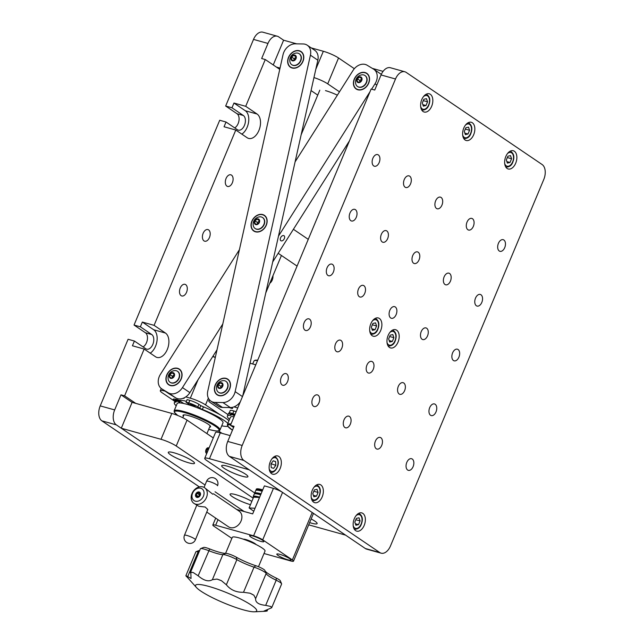 <?xml version="1.0" encoding="UTF-8"?>
<svg xmlns="http://www.w3.org/2000/svg" width="644" height="644" viewBox="0 0 644 644"><rect width="100%" height="100%" fill="white"/><g stroke="black" fill="none" stroke-linecap="round" stroke-linejoin="round"><path stroke-width="0.97" d="M231.51 175.128A6.046 3.687 -74.4 0 1 232.573 182.204A6.046 3.687 -74.4 0 1 227.582 186.454A6.046 3.687 -74.4 0 1 226.905 186.132A6.046 3.687 -74.4 0 1 225.835 179.064A6.046 3.687 -74.4 0 1 230.826 174.814A6.046 3.687 -74.4 0 1 231.51 175.128M208.6 229.884A6.046 3.687 -74.4 0 1 209.67 236.96A6.046 3.687 -74.4 0 1 204.679 241.21A6.046 3.687 -74.4 0 1 203.995 240.888A6.046 3.687 -74.4 0 1 202.932 233.82A6.046 3.687 -74.4 0 1 207.923 229.57A6.046 3.687 -74.4 0 1 208.6 229.884M272.951 275.761A6.046 3.687 -74.4 0 1 269.82 283.239M185.697 284.64A6.046 3.687 -74.4 0 1 186.768 291.716A6.046 3.687 -74.4 0 1 181.777 295.966A6.046 3.687 -74.4 0 1 181.093 295.644A6.046 3.687 -74.4 0 1 180.022 288.576A6.046 3.687 -74.4 0 1 185.021 284.326A6.046 3.687 -74.4 0 1 185.697 284.64M317.733 95.095L311.044 90.562M279.754 69.351L265.272 59.538L245.702 106.316L257.069 114.02A13.017 7.945 105.6 0 1 259.371 129.267A13.017 7.945 105.6 0 1 248.616 138.42A13.017 7.945 105.6 0 1 247.151 137.736L235.785 130.032L154.085 325.341L165.452 333.045A13.017 7.945 105.6 0 1 167.754 348.283A13.017 7.945 105.6 0 1 156.999 357.436A13.017 7.945 105.6 0 1 155.534 356.76L144.159 349.048L124.598 395.835L135.715 403.369M296.699 43.848L283.602 40.202L278.659 36.845A11.834 7.221 105.6 0 0 277.322 36.225A11.834 7.221 105.6 0 0 267.968 43.438L261.657 58.532L265.272 59.538M150.221 353.162A13.017 7.945 105.6 0 0 156.951 341.215A13.017 7.945 105.6 0 0 153.715 329.768L142.34 322.064L154.085 325.341M124.598 395.835L120.983 394.828L114.672 409.914L100.223 405.889L128.084 339.275L134.411 341.038L132.423 345.78L144.159 349.048M114.672 409.914A11.834 7.221 105.6 0 0 116.339 424.879L205.05 485.004L121.281 428.228L132.101 402.363L120.983 394.828M215.056 491.791L244.181 511.529L215.056 491.791M100.223 405.889A11.834 7.221 105.6 0 0 101.889 420.854L199.334 486.896M206.362 451.251L207.392 451.951M142.34 322.064L140.36 326.806L151.726 334.518A7.808 4.766 105.6 0 1 153.111 343.663A7.808 4.766 105.6 0 1 146.655 349.153A7.808 4.766 105.6 0 1 145.777 348.742L134.411 341.038M143.089 346.923A7.808 4.766 105.6 0 0 147.323 339.791A7.808 4.766 105.6 0 0 145.407 332.755L134.041 325.051L140.36 326.806M241.846 134.137A13.017 7.945 105.6 0 0 248.568 122.191A13.017 7.945 105.6 0 0 245.332 110.752L233.965 103.04L245.702 106.316M233.965 103.04L231.977 107.79L243.343 115.493A7.808 4.766 105.6 0 1 244.728 124.638A7.808 4.766 105.6 0 1 238.272 130.128A7.808 4.766 105.6 0 1 237.394 129.718L226.028 122.014L224.04 126.755L235.785 130.032M134.041 325.051L219.709 120.251L226.028 122.014M234.706 127.898A7.808 4.766 105.6 0 0 238.94 120.766A7.808 4.766 105.6 0 0 237.024 113.73L225.658 106.027L231.977 107.79M277.322 36.225L262.881 32.2A11.834 7.221 105.6 0 0 253.519 39.413L225.658 106.027M499.269 251.007A6.046 3.687 105.6 0 0 499.945 251.321A6.046 3.687 105.6 0 0 504.944 247.071A6.046 3.687 105.6 0 0 503.874 240.003A6.046 3.687 105.6 0 0 503.189 239.681A6.046 3.687 105.6 0 0 498.198 243.931A6.046 3.687 105.6 0 0 499.269 251.007M271.623 473.702A9.467 5.78 105.6 0 0 272.686 474.193A9.467 5.78 105.6 0 0 280.51 467.544A9.467 5.78 105.6 0 0 278.836 456.451A9.467 5.78 105.6 0 0 277.773 455.96A9.467 5.78 105.6 0 0 269.949 462.617A9.467 5.78 105.6 0 0 271.623 473.702M313.636 502.175A9.467 5.78 105.6 0 0 314.699 502.674A9.467 5.78 105.6 0 0 322.523 496.017A9.467 5.78 105.6 0 0 320.849 484.932A9.467 5.78 105.6 0 0 319.786 484.433A9.467 5.78 105.6 0 0 311.962 491.09A9.467 5.78 105.6 0 0 313.636 502.175M355.649 530.648A9.467 5.78 105.6 0 0 356.712 531.147A9.467 5.78 105.6 0 0 364.536 524.49A9.467 5.78 105.6 0 0 362.862 513.405A9.467 5.78 105.6 0 0 361.791 512.906A9.467 5.78 105.6 0 0 353.975 519.563A9.467 5.78 105.6 0 0 355.649 530.648M507.142 168.487A9.467 5.78 105.6 0 0 508.205 168.986A9.467 5.78 105.6 0 0 516.029 162.328A9.467 5.78 105.6 0 0 514.355 151.235A9.467 5.78 105.6 0 0 513.292 150.744A9.467 5.78 105.6 0 0 505.468 157.402A9.467 5.78 105.6 0 0 507.142 168.487M465.129 140.014A9.467 5.78 105.6 0 0 466.2 140.505A9.467 5.78 105.6 0 0 474.016 133.847A9.467 5.78 105.6 0 0 472.342 122.763A9.467 5.78 105.6 0 0 471.279 122.271A9.467 5.78 105.6 0 0 463.455 128.921A9.467 5.78 105.6 0 0 465.129 140.014M423.116 111.533A9.467 5.78 105.6 0 0 424.187 112.032A9.467 5.78 105.6 0 0 432.003 105.375A9.467 5.78 105.6 0 0 430.329 94.29A9.467 5.78 105.6 0 0 429.266 93.791A9.467 5.78 105.6 0 0 421.442 100.448A9.467 5.78 105.6 0 0 423.116 111.533M389.467 347.438A9.467 5.78 105.6 0 0 390.53 347.929A9.467 5.78 105.6 0 0 398.354 341.272A9.467 5.78 105.6 0 0 396.68 330.187A9.467 5.78 105.6 0 0 395.617 329.696A9.467 5.78 105.6 0 0 387.793 336.345A9.467 5.78 105.6 0 0 389.467 347.438M327.917 275.431A6.046 3.687 105.6 0 0 328.593 275.745A6.046 3.687 105.6 0 0 333.592 271.494A6.046 3.687 105.6 0 0 332.521 264.426A6.046 3.687 105.6 0 0 331.837 264.104A6.046 3.687 105.6 0 0 326.846 268.355A6.046 3.687 105.6 0 0 327.917 275.431M399.167 393.999A6.046 3.687 105.6 0 0 399.852 394.321A6.046 3.687 105.6 0 0 404.843 390.071A6.046 3.687 105.6 0 0 403.772 382.995A6.046 3.687 105.6 0 0 403.096 382.681A6.046 3.687 105.6 0 0 398.097 386.923A6.046 3.687 105.6 0 0 399.167 393.999M367.78 372.731A6.046 3.687 105.6 0 0 368.465 373.045A6.046 3.687 105.6 0 0 373.456 368.795A6.046 3.687 105.6 0 0 372.385 361.719A6.046 3.687 105.6 0 0 371.709 361.405A6.046 3.687 105.6 0 0 366.718 365.655A6.046 3.687 105.6 0 0 367.78 372.731M305.014 330.187A6.046 3.687 105.6 0 0 305.691 330.501A6.046 3.687 105.6 0 0 310.682 326.25A6.046 3.687 105.6 0 0 309.619 319.183A6.046 3.687 105.6 0 0 308.935 318.861A6.046 3.687 105.6 0 0 303.944 323.111A6.046 3.687 105.6 0 0 305.014 330.187M376.265 448.755A6.046 3.687 105.6 0 0 376.941 449.069A6.046 3.687 105.6 0 0 381.932 444.827A6.046 3.687 105.6 0 0 380.87 437.751A6.046 3.687 105.6 0 0 380.185 437.437A6.046 3.687 105.6 0 0 375.194 441.679A6.046 3.687 105.6 0 0 376.265 448.755M313.491 406.211A6.046 3.687 105.6 0 0 314.175 406.533A6.046 3.687 105.6 0 0 319.166 402.283A6.046 3.687 105.6 0 0 318.096 395.207A6.046 3.687 105.6 0 0 317.42 394.893A6.046 3.687 105.6 0 0 312.421 399.135A6.046 3.687 105.6 0 0 313.491 406.211M282.104 384.943A6.046 3.687 105.6 0 0 282.788 385.257A6.046 3.687 105.6 0 0 287.779 381.007A6.046 3.687 105.6 0 0 286.709 373.931A6.046 3.687 105.6 0 0 286.033 373.617A6.046 3.687 105.6 0 0 281.042 377.867A6.046 3.687 105.6 0 0 282.104 384.943M344.878 427.487A6.046 3.687 105.6 0 0 345.554 427.801A6.046 3.687 105.6 0 0 350.553 423.551A6.046 3.687 105.6 0 0 349.483 416.475A6.046 3.687 105.6 0 0 348.798 416.161A6.046 3.687 105.6 0 0 343.807 420.411A6.046 3.687 105.6 0 0 344.878 427.487M407.652 470.031A6.046 3.687 105.6 0 0 408.328 470.345A6.046 3.687 105.6 0 0 413.319 466.095A6.046 3.687 105.6 0 0 412.257 459.019A6.046 3.687 105.6 0 0 411.572 458.705A6.046 3.687 105.6 0 0 406.581 462.956A6.046 3.687 105.6 0 0 407.652 470.031M336.393 351.455A6.046 3.687 105.6 0 0 337.078 351.777A6.046 3.687 105.6 0 0 342.069 347.527A6.046 3.687 105.6 0 0 340.998 340.451A6.046 3.687 105.6 0 0 340.322 340.137A6.046 3.687 105.6 0 0 335.331 344.379A6.046 3.687 105.6 0 0 336.393 351.455M430.554 415.275A6.046 3.687 105.6 0 0 431.23 415.589A6.046 3.687 105.6 0 0 436.23 411.339A6.046 3.687 105.6 0 0 435.159 404.263A6.046 3.687 105.6 0 0 434.475 403.949A6.046 3.687 105.6 0 0 429.484 408.199A6.046 3.687 105.6 0 0 430.554 415.275M359.304 296.699A6.046 3.687 105.6 0 0 359.98 297.021A6.046 3.687 105.6 0 0 364.971 292.77A6.046 3.687 105.6 0 0 363.908 285.695A6.046 3.687 105.6 0 0 363.224 285.381A6.046 3.687 105.6 0 0 358.233 289.623A6.046 3.687 105.6 0 0 359.304 296.699M390.691 317.975A6.046 3.687 105.6 0 0 391.367 318.289A6.046 3.687 105.6 0 0 396.358 314.039A6.046 3.687 105.6 0 0 395.295 306.971A6.046 3.687 105.6 0 0 394.611 306.649A6.046 3.687 105.6 0 0 389.62 310.899A6.046 3.687 105.6 0 0 390.691 317.975M422.07 339.243A6.046 3.687 105.6 0 0 422.754 339.565A6.046 3.687 105.6 0 0 427.745 335.315A6.046 3.687 105.6 0 0 426.674 328.239A6.046 3.687 105.6 0 0 425.998 327.925A6.046 3.687 105.6 0 0 421.007 332.167A6.046 3.687 105.6 0 0 422.07 339.243M453.457 360.519A6.046 3.687 105.6 0 0 454.141 360.833A6.046 3.687 105.6 0 0 459.132 356.583A6.046 3.687 105.6 0 0 458.061 349.507A6.046 3.687 105.6 0 0 457.385 349.193A6.046 3.687 105.6 0 0 452.394 353.443A6.046 3.687 105.6 0 0 453.457 360.519M350.819 220.675A6.046 3.687 105.6 0 0 351.503 220.989A6.046 3.687 105.6 0 0 356.494 216.738A6.046 3.687 105.6 0 0 355.424 209.67A6.046 3.687 105.6 0 0 354.747 209.348A6.046 3.687 105.6 0 0 349.756 213.599A6.046 3.687 105.6 0 0 350.819 220.675M382.206 241.943A6.046 3.687 105.6 0 0 382.89 242.265A6.046 3.687 105.6 0 0 387.881 238.014A6.046 3.687 105.6 0 0 386.811 230.938A6.046 3.687 105.6 0 0 386.134 230.624A6.046 3.687 105.6 0 0 381.135 234.867A6.046 3.687 105.6 0 0 382.206 241.943M413.593 263.219A6.046 3.687 105.6 0 0 414.269 263.533A6.046 3.687 105.6 0 0 419.268 259.282A6.046 3.687 105.6 0 0 418.198 252.215A6.046 3.687 105.6 0 0 417.513 251.893A6.046 3.687 105.6 0 0 412.522 256.143A6.046 3.687 105.6 0 0 413.593 263.219M444.98 284.487A6.046 3.687 105.6 0 0 445.656 284.809A6.046 3.687 105.6 0 0 450.647 280.559A6.046 3.687 105.6 0 0 449.584 273.483A6.046 3.687 105.6 0 0 448.9 273.169A6.046 3.687 105.6 0 0 443.909 277.411A6.046 3.687 105.6 0 0 444.98 284.487M476.367 305.763A6.046 3.687 105.6 0 0 477.043 306.077A6.046 3.687 105.6 0 0 482.034 301.827A6.046 3.687 105.6 0 0 480.963 294.759A6.046 3.687 105.6 0 0 480.287 294.437A6.046 3.687 105.6 0 0 475.296 298.687A6.046 3.687 105.6 0 0 476.367 305.763M373.729 165.919A6.046 3.687 105.6 0 0 374.406 166.233A6.046 3.687 105.6 0 0 379.397 161.99A6.046 3.687 105.6 0 0 378.334 154.914A6.046 3.687 105.6 0 0 377.65 154.592A6.046 3.687 105.6 0 0 372.659 158.843A6.046 3.687 105.6 0 0 373.729 165.919M405.108 187.187A6.046 3.687 105.6 0 0 405.792 187.509A6.046 3.687 105.6 0 0 410.783 183.258A6.046 3.687 105.6 0 0 409.713 176.182A6.046 3.687 105.6 0 0 409.037 175.868A6.046 3.687 105.6 0 0 404.046 180.111A6.046 3.687 105.6 0 0 405.108 187.187M436.495 208.463A6.046 3.687 105.6 0 0 437.179 208.777A6.046 3.687 105.6 0 0 442.17 204.526A6.046 3.687 105.6 0 0 441.1 197.458A6.046 3.687 105.6 0 0 440.424 197.136A6.046 3.687 105.6 0 0 435.433 201.387A6.046 3.687 105.6 0 0 436.495 208.463M467.882 229.731A6.046 3.687 105.6 0 0 468.566 230.053A6.046 3.687 105.6 0 0 473.557 225.803A6.046 3.687 105.6 0 0 472.487 218.727A6.046 3.687 105.6 0 0 471.811 218.413A6.046 3.687 105.6 0 0 466.811 222.655A6.046 3.687 105.6 0 0 467.882 229.731M372.168 335.709A9.467 5.78 105.6 0 0 373.23 336.208A9.467 5.78 105.6 0 0 381.055 329.551A9.467 5.78 105.6 0 0 379.38 318.466A9.467 5.78 105.6 0 0 378.318 317.967A9.467 5.78 105.6 0 0 370.493 324.624A9.467 5.78 105.6 0 0 372.168 335.709M406.187 72.394L542.111 164.518A11.834 7.221 -74.4 0 1 543.778 179.483L390.481 545.959A11.834 7.221 -74.4 0 1 381.119 553.172A11.834 7.221 -74.4 0 1 379.791 552.544L243.867 460.428A11.834 7.221 -74.4 0 1 242.2 445.455L395.505 78.987A11.834 7.221 -74.4 0 1 404.859 71.774A11.834 7.221 -74.4 0 1 406.187 72.394M381.119 553.172L366.678 549.139A11.834 7.221 -74.4 0 1 365.341 548.519L229.425 456.395A11.834 7.221 -74.4 0 1 227.751 441.43L234.062 426.344L230.455 425.338L371.129 89.041L374.744 90.047L381.055 74.954A11.834 7.221 -74.4 0 1 390.409 67.741L404.859 71.774M233.595 427.463L230.455 425.338M195.349 501.177A7.1 5.514 -55.9 0 0 203.448 496.146A7.1 5.514 -55.9 0 0 200.654 488.216A7.1 5.514 -55.9 0 0 192.556 493.248A7.1 5.514 -55.9 0 0 195.349 501.177M202.78 486.888A9.467 7.35 124.1 0 1 204.55 487.693A9.467 7.35 124.1 0 1 205.967 498.585A9.467 7.35 124.1 0 1 195.704 504.171A9.467 7.35 124.1 0 1 193.925 503.366A9.467 7.35 124.1 0 1 192.508 492.483A9.467 7.35 124.1 0 1 202.78 486.888M193.925 503.366L198.787 506.273L205.195 507.037L207.803 509.501L195.414 539.769A5.917 0.974 22.3 0 0 194.504 538.754A5.917 0.974 22.3 0 0 186.889 535.446A5.917 0.974 22.3 0 0 184.458 535.285A5.917 5.917 0 0 0 188.402 543.246A5.917 3.558 -75 0 1 187.726 542.932M206.756 512.069L228.523 526.816A9.467 7.35 -55.9 0 0 230.294 527.621A9.467 7.35 -55.9 0 0 240.566 522.034A9.467 7.35 -55.9 0 0 239.149 511.143L214.09 494.157M213.534 493.787L212.713 494.181L204.55 487.693M199.109 491.992A2.962 2.294 -55.9 0 0 195.897 493.739A2.962 2.294 -55.9 0 0 196.34 497.144A2.962 2.294 -55.9 0 0 196.895 497.393A2.962 2.294 -55.9 0 0 200.107 495.647A2.962 2.294 -55.9 0 0 199.664 492.249A2.962 2.294 -55.9 0 0 199.109 491.992M249.099 507.947L253.607 497.168L259.5 497.482L254.992 508.261L249.099 507.947L253.784 511.231M254.694 492.982L206.603 460.396A11.834 1.884 22.7 0 1 204.72 458.343L215.539 432.478A11.834 1.884 22.7 0 1 220.28 432.857L230.182 435.618M204.72 458.343A11.834 1.884 22.7 0 1 209.461 458.721L249.196 469.798L345.57 535.124L308.693 524.844M262.736 489.851A14.2 2.254 -157.3 0 0 261.971 489.633A14.2 2.254 -157.3 0 0 256.264 489.424M311.157 518.967A14.2 2.254 22.7 0 1 311.398 523.129A14.2 2.254 22.7 0 1 309.635 522.606A14.2 2.254 -157.3 0 0 311.398 523.129A14.2 2.254 -157.3 0 0 311.157 518.967M242.2 476.23A14.2 2.254 22.7 0 1 223.951 468.188A14.2 2.254 22.7 0 1 227.372 466.184A14.2 2.254 22.7 0 1 245.63 474.226A14.2 2.254 22.7 0 1 242.2 476.23A14.2 2.254 -157.3 0 0 245.63 474.226A14.2 2.254 -157.3 0 0 227.372 466.184A14.2 2.254 -157.3 0 0 223.951 468.188A14.2 2.254 -157.3 0 0 242.2 476.23M372.345 68.385L383.075 71.371M237.733 407.934L233.973 406.887M255.765 364.818L250.041 363.224M210.073 400.496A11.834 1.884 -157.3 0 0 208.753 400.801A11.834 1.884 -157.3 0 0 210.636 402.846L228 414.615M229.433 407.547A2.962 0.467 -157.3 0 0 231.381 408.264A2.962 0.467 -157.3 0 0 231.526 407.499M220.063 414.72L205.541 404.883A11.834 1.884 -157.3 0 0 190.334 398.177L185.77 396.905M165.114 391.149L165.049 391.125A11.834 1.884 -157.3 0 0 160.308 390.747A11.834 1.884 -157.3 0 0 162.191 392.8L174.902 401.413M212.762 356.518A11.834 1.884 22.7 0 1 215.289 357.517L214.178 356.832A7.1 1.127 22.7 0 0 212.995 356.156M183.162 398.266A2.962 0.467 -157.3 0 0 183.886 397.968M218.493 430.957L222.003 433.332M186.398 401.293A24.85 3.953 -157.3 0 0 179.153 400.407M178.324 400.826A24.85 3.953 -157.3 0 0 178.283 401.655M280.035 68.087L276.389 67.073M315.802 69.27L323.336 51.27L311.213 47.898M273.249 64.947L283.602 40.202M339.485 91.818L327.724 83.849A11.834 1.884 -157.3 0 0 313.95 77.57M323.336 51.27A11.834 1.884 22.7 0 1 338.543 57.976L327.724 83.849M337.367 95.159A14.2 2.254 -157.3 0 0 325.486 90.619M354.345 68.691L338.543 57.976M235.768 494.656A14.2 2.254 -157.3 0 0 230.085 494.198A14.2 2.254 -157.3 0 0 236.606 499.124A14.2 2.254 -157.3 0 0 250.468 504.671A14.2 2.254 22.7 0 1 232.307 496.629A14.2 2.254 22.7 0 1 235.768 494.656A14.2 2.254 22.7 0 1 251.852 501.362A14.2 2.254 -157.3 0 0 235.768 494.656M173.993 452.78A14.2 2.254 -157.3 0 0 168.301 452.329A14.2 2.254 -157.3 0 0 174.894 457.288A14.2 2.254 -157.3 0 0 188.821 462.835A14.2 2.254 -157.3 0 0 194.504 463.286A14.2 2.254 -157.3 0 0 187.911 458.327A14.2 2.254 -157.3 0 0 173.993 452.78A14.2 2.254 22.7 0 1 192.242 460.83A14.2 2.254 22.7 0 1 188.821 462.835A14.2 2.254 22.7 0 1 170.563 454.785A14.2 2.254 22.7 0 1 173.993 452.78M253.189 498.174L176.223 446.01A11.834 1.884 -157.3 0 0 161.016 439.305L121.281 428.228M161.016 439.305L171.835 413.44L132.101 402.363M208.962 448.192A2.962 1.803 105.6 0 0 208.712 447.966A2.962 1.803 105.6 0 0 206.04 449.617A2.962 1.803 105.6 0 0 206.458 453.36A2.962 1.803 105.6 0 0 206.748 453.497M213.269 437.912L187.05 420.138L176.223 446.01M171.835 413.44A11.834 1.884 22.7 0 1 187.05 420.138M261.07 214.331A9.467 7.35 -55.9 0 0 251.933 220.997A9.467 7.35 -55.9 0 0 253.776 231.019A9.467 7.35 -55.9 0 0 257.109 232.041A9.467 7.35 -55.9 0 0 266.238 225.368A9.467 7.35 -55.9 0 0 264.394 215.346A9.467 7.35 -55.9 0 0 261.07 214.331M224.426 378.133A9.467 7.35 -55.9 0 0 215.289 384.798A9.467 7.35 -55.9 0 0 217.133 394.82A9.467 7.35 -55.9 0 0 220.465 395.835A9.467 7.35 -55.9 0 0 229.594 389.169A9.467 7.35 -55.9 0 0 227.751 379.147A9.467 7.35 -55.9 0 0 224.426 378.133M297.713 50.53A9.467 7.35 -55.9 0 0 288.576 57.203A9.467 7.35 -55.9 0 0 290.42 67.218A9.467 7.35 -55.9 0 0 293.753 68.24A9.467 7.35 -55.9 0 0 302.881 61.566A9.467 7.35 -55.9 0 0 301.046 51.544A9.467 7.35 -55.9 0 0 297.713 50.53M303.115 43.953L295.282 43.824A11.834 9.185 -55.9 0 0 283.022 54.74L207.754 391.19A11.834 9.185 -55.9 0 0 210.902 401.14A11.834 9.185 -55.9 0 0 215.064 402.411L222.888 402.54A11.834 9.185 -55.9 0 0 235.149 391.633L310.424 55.175A11.834 9.185 -55.9 0 0 307.277 45.225A11.834 9.185 -55.9 0 0 303.115 43.953M210.902 401.14L218.316 406.171A11.834 9.185 -55.9 0 0 222.478 407.443L230.302 407.563A11.834 9.185 -55.9 0 0 240.325 401.735M242.699 396.06L317.838 60.198A11.834 9.185 -55.9 0 0 314.691 50.248L307.277 45.225M179.064 368.94A9.467 7.35 -55.9 0 0 167.81 372.965A9.467 7.35 -55.9 0 0 168.688 384.766A9.467 7.35 -55.9 0 0 168.929 384.927A9.467 7.35 -55.9 0 0 180.183 380.902A9.467 7.35 -55.9 0 0 179.314 369.093A9.467 7.35 -55.9 0 0 179.064 368.94M366.541 73.166A9.467 7.35 -55.9 0 0 355.287 77.191A9.467 7.35 -55.9 0 0 356.164 88.993A9.467 7.35 -55.9 0 0 356.406 89.154A9.467 7.35 -55.9 0 0 367.66 85.129A9.467 7.35 -55.9 0 0 366.782 73.319A9.467 7.35 -55.9 0 0 366.541 73.166M283.988 239.27A2.962 1.868 121.2 0 0 283.98 235.696A2.962 1.868 121.2 0 0 280.905 237.177A2.962 1.868 121.2 0 0 280.913 240.751A2.962 1.868 121.2 0 0 283.988 239.27M371.62 89.178L375.009 83.825A11.834 9.185 -55.9 0 0 373.794 69.27A11.834 9.185 -55.9 0 0 373.488 69.077L367.193 65.261A11.834 9.185 -55.9 0 0 353.001 70.494L295.089 161.861M239.399 249.727L160.461 374.261A11.834 9.185 -55.9 0 0 161.684 388.823A11.834 9.185 -55.9 0 0 161.99 389.016L168.277 392.824A11.834 9.185 -55.9 0 0 182.469 387.591L222.792 323.98M161.684 388.823L169.098 393.846A11.834 9.185 -55.9 0 0 169.404 394.039L175.691 397.855A11.834 9.185 -55.9 0 0 189.883 392.623L217.004 349.829M272.694 261.963L349.434 140.891M278.482 236.123L370.01 91.722M381.312 74.366A11.834 9.185 -55.9 0 0 381.2 74.293L373.794 69.27M252.714 535.937A7.696 1.224 -157.3 0 0 249.631 535.687A7.696 1.224 -157.3 0 0 253.205 538.376A7.696 1.224 -157.3 0 0 260.74 541.379A7.696 1.224 -157.3 0 0 263.823 541.628A7.696 1.224 -157.3 0 0 260.248 538.939A7.696 1.224 -157.3 0 0 252.714 535.937M279.899 554.363A7.696 1.224 -157.3 0 0 276.815 554.114A7.696 1.224 -157.3 0 0 280.39 556.802A7.696 1.224 -157.3 0 0 287.924 559.805A7.696 1.224 -157.3 0 0 291.007 560.055A7.696 1.224 -157.3 0 0 287.433 557.366A7.696 1.224 -157.3 0 0 279.899 554.363M236.589 509.412L252.673 513.896L264.402 485.874L273.426 488.385A7.1 1.127 22.7 0 1 282.555 492.41L262.712 539.833A7.1 1.127 -157.3 0 0 253.591 535.816L215.66 525.238A7.1 1.127 -157.3 0 0 212.818 525.013A7.1 1.127 -157.3 0 0 213.953 526.245L231.856 538.376M264.008 553.51L290.661 560.94A7.1 1.127 -157.3 0 0 293.503 561.166A7.1 1.127 -157.3 0 0 292.368 559.934L262.712 539.833M292.368 559.934L312.211 512.511A7.1 1.127 22.7 0 1 313.338 513.735L293.503 561.166M312.211 512.511L282.555 492.41M256.022 544.502A7.1 1.127 -157.3 0 0 245.839 539.567A7.1 1.127 -157.3 0 0 243.279 539.173M265.046 570.89A19.908 3.164 -157.3 0 0 273.426 576.678A19.908 3.164 -157.3 0 0 276.268 578.103A7.1 1.127 22.7 0 1 277.282 578.61A7.1 1.127 22.7 0 1 280.309 580.759L281.589 583.762A9.467 1.505 -157.3 0 0 277.548 580.896A9.467 1.505 -157.3 0 0 276.196 580.22A17.541 2.785 22.7 0 1 273.692 578.964A17.541 2.785 22.7 0 1 266.205 573.659A17.541 2.785 22.7 0 1 266.149 573.498A9.467 1.505 -157.3 0 0 266.117 573.41A9.467 1.505 -157.3 0 0 262.076 570.544A9.467 1.505 -157.3 0 0 254.026 567.155A17.541 2.785 22.7 0 1 239.109 560.868A17.541 2.785 22.7 0 1 236.871 559.644A9.467 1.505 -157.3 0 0 235.664 558.984A9.467 1.505 -157.3 0 0 222.896 554.556A17.541 2.785 22.7 0 1 208.68 550.66A9.467 1.505 -157.3 0 0 200.582 548.624A9.467 1.505 -157.3 0 0 200.381 548.801L190.334 572.822L190.825 572.299L191.043 578.489L185.915 575.623A9.467 1.505 -157.3 0 0 186.913 576.855M266.793 611.035L263.976 611.059L271.679 607.767L281.613 584.028A9.467 1.505 -157.3 0 0 281.589 583.762M200.582 548.624L203.617 547.432A7.1 1.127 22.7 0 1 209.694 548.954A19.908 3.164 -157.3 0 0 225.819 553.373A7.1 1.127 22.7 0 1 235.398 556.698A7.1 1.127 22.7 0 1 236.308 557.189A19.908 3.164 -157.3 0 0 238.852 558.581A19.908 3.164 -157.3 0 0 255.773 565.714A7.1 1.127 22.7 0 1 261.81 568.258A7.1 1.127 22.7 0 1 264.845 570.407A7.1 1.127 22.7 0 1 264.861 570.471M209.759 596.32A33.134 5.265 -157.3 0 0 254.461 611.8A33.134 5.265 -157.3 0 0 242.442 599.95A33.134 5.265 -157.3 0 0 208.012 586.193A33.134 5.265 -157.3 0 0 196.46 587.537A33.134 5.265 -157.3 0 0 209.759 596.32M254.461 611.8L265.972 611.236L266.439 609.957M270.689 606.463A9.467 1.505 -157.3 0 1 271.704 607.711A47.068 7.487 -157.3 0 0 270.689 606.463L265.682 605.36C258.647 604.66 255.298 602.422 255.628 598.638L253.929 595.257A47.068 7.487 -157.3 0 0 252.021 594.243A47.068 7.487 -157.3 0 0 250.049 593.221L243.504 592.295C236.276 592.464 230.56 589.96 226.358 584.784L221.447 580.703A9.467 1.505 -157.3 0 0 216.972 579.069L212.375 579.697C208.624 581.975 203.882 580.679 198.167 575.8L193.272 572.564A9.467 1.505 -157.3 0 0 190.825 572.299A47.068 7.487 -157.3 0 1 193.272 572.564M253.929 595.257A9.467 1.505 -157.3 0 0 252.158 594.259A9.467 1.505 -157.3 0 0 250.049 593.221M225.577 553.381L232.275 537.386A17.75 2.826 22.7 0 1 257.399 545.21A17.75 2.826 22.7 0 1 265.022 551.087L258.486 566.72M199.052 551.972A17.541 2.785 22.7 0 1 198.094 551.803A9.467 1.505 -157.3 0 0 196.05 551.699A9.467 1.505 -157.3 0 0 195.848 551.876L185.915 575.623A47.068 7.487 -157.3 0 0 186.696 576.613L196.46 587.537M221.447 580.703A47.068 7.487 -157.3 0 0 216.972 579.069M196.05 551.699L199.085 550.499A7.1 1.127 22.7 0 1 199.688 550.443M234.794 414.961A2.6 0.411 -157.3 0 0 231.083 413.794A2.6 0.411 -157.3 0 0 231.325 414.124A2.6 0.411 -157.3 0 0 234.513 415.621M235.076 414.285L232.782 413.561A7.1 1.127 -157.3 0 0 229.127 413.094A7.1 1.127 -157.3 0 0 229.787 413.979L231.236 415.114A7.1 1.127 22.7 0 1 230.496 415.3A29.584 4.701 -157.3 0 0 227.38 416.08A29.584 4.701 -157.3 0 0 229.562 419.316M229.208 412.909A29.584 4.701 -157.3 0 0 228.467 413.496L227.38 416.08M229.127 413.094L230.214 410.51A7.1 1.127 22.7 0 1 233.869 410.977L232.782 413.561M236.155 411.693L233.869 410.977M234.054 416.724A24.85 3.953 -157.3 0 0 230.407 417.28L227.388 424.509A24.85 3.953 22.7 0 1 231.035 423.945M190.89 404.649A2.6 0.411 22.7 0 1 190.471 404.199A2.6 0.411 22.7 0 1 192.242 404.513A2.6 0.411 22.7 0 1 194.858 405.752A2.6 0.411 22.7 0 1 195.277 406.203A2.6 0.411 22.7 0 1 193.506 405.889A2.6 0.411 22.7 0 1 190.89 404.649M190.962 405.527L186.027 402.186L187.114 399.594L189.819 400.351A7.1 1.127 22.7 0 1 198.948 404.376L200.799 405.631A7.1 1.127 -157.3 0 0 203.456 406.831A29.584 4.701 22.7 0 1 225.287 417.9A29.584 4.701 22.7 0 1 228.934 420.806M203.456 406.831L202.377 409.415A29.584 4.701 22.7 0 1 224.209 420.492A29.584 4.701 22.7 0 1 227.855 423.398M227.759 426.312A29.584 4.701 22.7 0 1 221.729 425.805M176.472 399.522A29.584 4.701 22.7 0 1 176.955 399.441L176.875 399.634M176.231 405.776A29.584 4.701 22.7 0 1 174.331 402.782A29.584 4.701 22.7 0 1 175.876 402.025L176.07 401.558M176.367 400.85L176.657 400.149M202.377 409.415A7.1 1.127 22.7 0 1 199.721 408.216L200.799 405.631M186.027 402.186L188.74 402.935L189.819 400.351M198.948 404.376L197.861 406.96A7.1 1.127 -157.3 0 0 188.74 402.935M197.861 406.96L199.721 408.216M175.876 402.025A7.1 1.127 22.7 0 0 176.239 401.671L174.387 400.415A7.1 1.127 -157.3 0 1 176.094 399.417L178.807 400.174L183.733 403.514M175.538 400.367A2.6 0.411 22.7 0 1 176.158 399.996A2.6 0.411 22.7 0 1 179.507 401.478A2.6 0.411 22.7 0 1 178.879 401.84A2.6 0.411 22.7 0 1 175.538 400.367M187.106 404.36A24.85 3.953 22.7 0 1 211.474 414.06A24.85 3.953 22.7 0 1 223.009 422.738L219.99 429.967A24.85 3.953 22.7 0 0 208.455 421.281A24.85 3.953 22.7 0 0 184.087 411.58A24.85 3.953 22.7 0 0 174.138 410.783L177.156 403.563A24.85 3.953 22.7 0 1 187.106 404.36M183.411 416.209A14.909 2.367 22.7 0 1 189.006 415.742A14.909 2.367 22.7 0 1 205.388 422.504A14.909 2.367 22.7 0 1 209.614 427.165M261.367 491.026A10.65 1.691 22.7 0 1 262.172 491.187M260.112 494.455A13.967 2.222 22.7 0 1 260.731 494.632L260.087 494.447C252.859 492.813 255.072 493.98 254.211 494.133L253.221 496.508A14.2 2.254 22.7 0 1 258.904 496.959A14.2 2.254 22.7 0 1 259.669 497.184M254.694 493.819A13.967 2.222 22.7 0 1 260.055 494.439M262.148 491.251A14.2 2.254 -157.3 0 0 261.392 491.034A14.2 2.254 -157.3 0 0 255.7 490.575L254.622 493.167A14.2 2.254 22.7 0 1 260.305 493.618A14.2 2.254 22.7 0 1 261.062 493.835M218.928 395.392A9.233 7.165 -55.9 0 0 229.489 388.944A9.233 7.165 -55.9 0 0 225.955 378.575A9.233 7.165 -55.9 0 0 215.402 385.023A9.233 7.165 -55.9 0 0 218.928 395.392M217.189 394.861A9.467 7.35 124.1 0 1 215.885 383.929A9.467 7.35 124.1 0 1 226.173 378.447A9.467 7.35 124.1 0 1 227.815 379.187M255.571 231.59A9.233 7.165 -55.9 0 0 266.133 225.15A9.233 7.165 -55.9 0 0 262.607 214.774A9.233 7.165 -55.9 0 0 252.046 221.222A9.233 7.165 -55.9 0 0 255.571 231.59M253.841 231.059A9.467 7.35 124.1 0 1 252.529 220.135A9.467 7.35 124.1 0 1 262.816 214.645A9.467 7.35 124.1 0 1 264.459 215.386M292.215 67.789A9.233 7.165 -55.9 0 0 302.777 61.349A9.233 7.165 -55.9 0 0 299.251 50.973A9.233 7.165 -55.9 0 0 288.689 57.421A9.233 7.165 -55.9 0 0 292.215 67.789M290.484 67.266A9.467 7.35 124.1 0 1 289.172 56.334A9.467 7.35 124.1 0 1 299.46 50.844A9.467 7.35 124.1 0 1 301.102 51.592M357.959 89.564A9.233 7.165 -55.9 0 0 368.521 83.124A9.233 7.165 -55.9 0 0 364.987 72.748A9.233 7.165 -55.9 0 0 354.433 79.196A9.233 7.165 -55.9 0 0 357.959 89.564M356.221 89.033A9.467 7.35 124.1 0 1 354.908 78.109A9.467 7.35 124.1 0 1 365.204 72.619A9.467 7.35 124.1 0 1 366.847 73.368M170.483 385.337A9.233 7.165 -55.9 0 0 181.045 378.897A9.233 7.165 -55.9 0 0 177.519 368.529A9.233 7.165 -55.9 0 0 166.957 374.969A9.233 7.165 -55.9 0 0 170.483 385.337M168.752 384.814A9.467 7.35 124.1 0 1 167.44 373.882A9.467 7.35 124.1 0 1 177.728 368.392A9.467 7.35 124.1 0 1 179.37 369.141M220.151 388.453A3.139 2.431 -55.9 0 0 223.009 385.08A3.139 2.431 -55.9 0 0 220.53 382.665A3.139 2.431 -55.9 0 0 217.672 386.038A3.139 2.431 -55.9 0 0 220.151 388.453M222.591 380.701A6.625 5.144 124.1 0 1 222.88 380.652A6.625 5.144 124.1 0 1 225.915 381.329A6.625 5.144 124.1 0 1 227.413 387.801A6.625 5.144 124.1 0 1 221.802 392.929A6.625 5.144 124.1 0 1 218.477 392.301A6.625 5.144 124.1 0 1 216.73 389.733A7.285 7.285 0 0 1 222.88 380.652M226.036 381.417A6.625 5.144 124.1 0 1 226.157 381.498A6.625 5.144 124.1 0 1 227.662 387.97A6.625 5.144 124.1 0 1 222.043 393.098A6.625 5.144 124.1 0 1 218.727 392.47A6.625 5.144 124.1 0 1 218.606 392.381M220.168 388.203L222.373 386.505L222.542 383.856L220.514 382.914L218.316 384.613L218.139 387.261L220.168 388.203M222.47 384.983L220.787 386.287L220.683 387.809M220.787 386.287L218.316 384.613M222.518 384.267L220.514 382.914M293.447 60.858A3.139 2.431 -55.9 0 0 296.296 57.485A3.139 2.431 -55.9 0 0 293.817 55.062A3.139 2.431 -55.9 0 0 290.959 58.435A3.139 2.431 -55.9 0 0 293.447 60.858M295.878 53.098A6.625 5.144 124.1 0 1 296.168 53.058A6.625 5.144 124.1 0 1 299.202 53.734A6.625 5.144 124.1 0 1 300.7 60.206A6.625 5.144 124.1 0 1 295.089 65.334A6.625 5.144 124.1 0 1 291.764 64.706A6.625 5.144 124.1 0 1 290.017 62.138A7.285 7.285 0 0 1 296.168 53.058M299.323 53.814A6.625 5.144 124.1 0 1 299.452 53.895A6.625 5.144 124.1 0 1 300.949 60.375A6.625 5.144 124.1 0 1 295.338 65.503A6.625 5.144 124.1 0 1 292.014 64.867A6.625 5.144 124.1 0 1 291.893 64.786M293.463 60.608L295.66 58.902L295.829 56.253L293.801 55.312L291.603 57.018L291.434 59.667L293.463 60.608M295.757 57.388L294.075 58.693L293.978 60.206M294.075 58.693L291.603 57.018M295.805 56.672L293.801 55.312M256.795 224.651A3.139 2.431 -55.9 0 0 259.653 221.278A3.139 2.431 -55.9 0 0 257.173 218.863A3.139 2.431 -55.9 0 0 254.316 222.236A3.139 2.431 -55.9 0 0 256.795 224.651M259.234 216.899A6.625 5.144 124.1 0 1 259.524 216.859A6.625 5.144 124.1 0 1 262.559 217.527A6.625 5.144 124.1 0 1 264.056 224.007A6.625 5.144 124.1 0 1 258.445 229.135A6.625 5.144 124.1 0 1 255.121 228.499A6.625 5.144 124.1 0 1 253.374 225.931A7.285 7.285 0 0 1 259.524 216.859M262.68 217.616A6.625 5.144 124.1 0 1 262.808 217.696A6.625 5.144 124.1 0 1 264.306 224.176A6.625 5.144 124.1 0 1 258.695 229.296A6.625 5.144 124.1 0 1 255.37 228.668A6.625 5.144 124.1 0 1 255.249 228.58M256.811 224.41L259.017 222.703L259.186 220.055L257.157 219.113L254.96 220.812L254.783 223.46L256.811 224.41M259.113 221.182L257.431 222.486L257.326 224.007M257.431 222.486L254.96 220.812M259.162 220.465L257.157 219.113M171.715 378.406A3.139 2.431 -55.9 0 0 174.564 375.033A3.139 2.431 -55.9 0 0 172.085 372.61A3.139 2.431 -55.9 0 0 169.227 375.983A3.139 2.431 -55.9 0 0 171.715 378.406M174.146 370.646A6.625 5.144 124.1 0 1 174.435 370.606A6.625 5.144 124.1 0 1 177.47 371.282A6.625 5.144 124.1 0 1 178.968 377.754A6.625 5.144 124.1 0 1 173.357 382.882A6.625 5.144 124.1 0 1 170.032 382.254A6.625 5.144 124.1 0 1 168.285 379.686A7.285 7.285 0 0 1 174.435 370.606M177.591 371.363A6.625 5.144 124.1 0 1 177.72 371.443A6.625 5.144 124.1 0 1 179.217 377.923A6.625 5.144 124.1 0 1 173.606 383.051A6.625 5.144 124.1 0 1 170.282 382.415A6.625 5.144 124.1 0 1 170.161 382.335M171.731 378.157L173.928 376.458L174.097 373.81L172.069 372.86L169.871 374.567L169.702 377.215L171.731 378.157M174.025 374.937L172.342 376.241L172.246 377.754M172.342 376.241L169.871 374.567M174.073 374.22L172.069 372.86M359.183 82.633A3.139 2.431 -55.9 0 0 362.041 79.26A3.139 2.431 -55.9 0 0 359.561 76.837A3.139 2.431 -55.9 0 0 356.704 80.21A3.139 2.431 -55.9 0 0 359.183 82.633M361.622 74.873A6.625 5.144 124.1 0 1 361.912 74.833A6.625 5.144 124.1 0 1 364.947 75.509A6.625 5.144 124.1 0 1 366.444 81.981A6.625 5.144 124.1 0 1 360.833 87.109A6.625 5.144 124.1 0 1 357.509 86.473A6.625 5.144 124.1 0 1 355.762 83.913A7.285 7.285 0 0 1 361.912 74.833M365.067 75.59A6.625 5.144 124.1 0 1 365.188 75.67A6.625 5.144 124.1 0 1 366.694 82.15A6.625 5.144 124.1 0 1 361.075 87.278A6.625 5.144 124.1 0 1 357.758 86.642A6.625 5.144 124.1 0 1 357.629 86.562M359.199 82.384L361.405 80.677L361.574 78.029L359.545 77.087L357.348 78.793L357.17 81.434L359.199 82.384M361.501 79.164L359.819 80.468L359.714 81.981M359.819 80.468L357.348 78.793M361.55 78.447L359.545 77.087M511.578 158.746L510.507 155.623L507.875 156.234L506.313 159.97L507.383 163.093L510.016 162.481L511.578 158.746L507.319 157.563M506.868 161.604L510.016 162.481M469.565 130.273L468.494 127.15L465.862 127.762L464.3 131.497L465.371 134.62L468.003 134.008L469.565 130.273L465.306 129.09M464.855 133.131L468.003 134.008M427.552 101.8L426.481 98.677L423.849 99.289L422.287 103.024L423.358 106.147L425.99 105.535L427.552 101.8L423.293 100.609M422.85 104.658L425.99 105.535M393.903 337.698L392.832 334.574L390.192 335.186L388.63 338.921L389.701 342.045L392.341 341.433L393.903 337.698L389.636 336.506M389.193 340.555L392.341 341.433M376.603 325.977L375.533 322.853L372.892 323.457L371.33 327.192L372.409 330.316L375.041 329.704L376.603 325.977L372.337 324.785M371.894 328.826L375.041 329.704M275.809 465.338L275.616 461.547L273.233 460.79L271.035 463.817L271.229 467.6L273.611 468.357L275.809 465.338L271.1 463.736M273.177 460.871L275.616 461.547M318.072 492.435L317.001 489.311L314.361 489.923L312.799 493.658L313.87 496.782L316.51 496.17L318.072 492.435L313.805 491.251M313.362 495.292L316.51 496.17M360.085 520.916L359.006 517.792L356.374 518.396L354.812 522.131L355.882 525.254L358.523 524.643L360.085 520.916L355.818 519.724M355.375 523.765L358.523 524.643M208.922 448.305A2.842 1.731 105.6 0 0 206.104 449.657A2.842 1.731 105.6 0 0 206.788 453.392M208.519 449.254L208.366 448.796L207.046 449.101L206.265 450.969L207.191 452.442M206.772 449.762L208.149 450.148M183.202 398.25A2.842 0.451 -157.3 0 0 183.951 398.314A2.842 0.451 -157.3 0 0 183.846 397.984M229.481 407.555A2.842 0.451 -157.3 0 0 231.325 408.216A2.842 0.451 -157.3 0 0 232.395 408.36A2.842 0.451 -157.3 0 0 231.486 407.507M229.852 407.555L231.55 408.063L231.172 407.539M195.881 496.484A2.842 2.206 -55.9 0 0 199.173 496.661A2.842 2.206 -55.9 0 0 200.123 492.91A2.842 2.206 -55.9 0 0 196.831 492.732A2.842 2.206 -55.9 0 0 195.881 496.484M197.096 496.524L198.851 496.113L199.753 494.286L198.907 492.869L197.161 493.28L196.251 495.107L197.096 496.524M198.03 496.307L196.251 495.107M199.471 494.85L197.161 493.28M153.715 329.768L165.452 333.045M116.339 424.879L101.889 420.854M145.407 332.755L151.726 334.518M245.332 110.752L257.069 114.02M237.024 113.73L243.343 115.493M267.968 43.438L253.519 39.413M229.425 456.395L243.867 460.428M227.751 441.43L242.2 445.455M365.341 548.519L379.791 552.544M381.055 74.954L395.505 78.987M206.571 481.277A5.917 5.917 0 0 1 213.583 477.8A5.917 5.917 0 0 1 217.527 485.761A5.917 0.974 -157.7 0 0 216.617 484.747A5.917 0.974 -157.7 0 0 209.002 481.438A5.917 0.974 -157.7 0 0 206.571 481.277L204.068 487.403M220.28 432.857L209.461 458.721M190.334 398.177L198.038 379.751M208.358 398.153L205.541 404.883M215.064 402.411L222.478 407.443M222.888 402.54L230.302 407.563M235.149 391.633L242.474 396.591M310.424 55.175L317.838 60.198M161.99 389.016L169.404 394.039M168.277 392.824L175.691 397.855M182.469 387.591L189.883 392.623M375.009 83.825L376.829 85.056M253.591 535.816L273.426 488.385M246.378 539.728L246.169 540.219M217.986 519.676L215.66 525.238M236.308 557.189L236.871 559.644L226.358 584.784M266.149 573.498L255.628 598.638M209.694 548.954L198.167 575.8M225.819 553.373L222.896 554.556L212.375 579.697M255.773 565.714L254.026 567.155L243.504 592.295M276.268 578.103L276.196 580.22L265.682 605.36M199.382 551.175L198.094 551.803L187.581 576.944M230.496 415.3L230.737 414.72M257.544 360.568A24.85 3.953 -157.3 0 0 253.897 361.123L255.072 360.205L257.737 360.101M230.673 424.815A24.142 3.84 -157.3 0 0 232.468 430.168M208.696 429.363A24.142 3.84 -157.3 0 0 209.397 429.564A24.142 3.84 -157.3 0 0 215.217 426.151A24.142 3.84 -157.3 0 0 184.192 412.474A24.142 3.84 -157.3 0 0 177.841 415.517M262.446 490.543A13.967 2.222 -157.3 0 0 261.826 490.366A13.967 2.222 -157.3 0 0 256.24 490.245M256.288 489.174L256.103 489.609A14.2 2.254 22.7 0 1 261.794 490.06A14.2 2.254 22.7 0 1 262.551 490.285M260.659 494.809A14.2 2.254 -157.3 0 0 259.902 494.592A14.2 2.254 -157.3 0 0 254.211 494.133M259.556 497.442A13.967 2.222 -157.3 0 0 258.944 497.265A13.967 2.222 -157.3 0 0 253.494 497.426M260.957 494.093A13.967 2.222 -157.3 0 0 260.337 493.916A13.967 2.222 -157.3 0 0 254.726 493.715M504.703 163.56A7.1 4.331 105.6 0 0 508.398 166.233A7.1 4.331 105.6 0 0 512.648 161.869A7.1 4.331 105.6 0 0 512.648 153.964A7.1 4.331 105.6 0 0 507.488 153.562M462.69 135.087A7.1 4.331 105.6 0 0 466.385 137.752A7.1 4.331 105.6 0 0 470.635 133.397A7.1 4.331 105.6 0 0 470.635 125.483A7.1 4.331 105.6 0 0 465.475 125.089M420.677 106.614A7.1 4.331 105.6 0 0 424.372 109.279A7.1 4.331 105.6 0 0 428.63 104.924A7.1 4.331 105.6 0 0 428.622 97.011A7.1 4.331 105.6 0 0 423.462 96.616M387.02 342.511A7.1 4.331 105.6 0 0 390.715 345.176A7.1 4.331 105.6 0 0 394.973 340.821A7.1 4.331 105.6 0 0 394.973 332.908A7.1 4.331 105.6 0 0 389.813 332.513M369.728 330.791A7.1 4.331 105.6 0 0 373.423 333.455A7.1 4.331 105.6 0 0 377.674 329.092A7.1 4.331 105.6 0 0 377.674 321.187A7.1 4.331 105.6 0 0 372.514 320.793M269.184 468.776A7.1 4.331 105.6 0 0 276.002 469.122A7.1 4.331 105.6 0 0 277.54 460.001A7.1 4.331 105.6 0 0 271.969 458.778M311.189 497.257A7.1 4.331 105.6 0 0 314.884 499.921A7.1 4.331 105.6 0 0 319.142 495.558A7.1 4.331 105.6 0 0 319.142 487.653A7.1 4.331 105.6 0 0 313.982 487.258M353.202 525.729A7.1 4.331 105.6 0 0 356.897 528.394A7.1 4.331 105.6 0 0 361.155 524.039A7.1 4.331 105.6 0 0 361.147 516.126A7.1 4.331 105.6 0 0 355.995 515.731M188.402 543.246A5.917 5.917 0 0 0 195.414 539.769M184.458 535.285L196.871 504.968M206.917 433.613L210.169 425.829M265.771 292.915L281.428 255.483M182.775 417.723L183.967 414.873M188.233 404.682L188.563 403.901M301.167 134.709L319.802 90.16M208.753 400.801L209.252 399.602M160.308 390.747L161.25 388.501M212.818 525.013L215.7 518.13M293.406 229.288L308.251 239.351M278.192 253.293L297.069 266.085M264.845 570.407L266.117 573.41M267.679 609.57L267.027 611.116M253.897 361.123L252.714 363.965M227.388 424.509L227.557 425.982L232.46 430.184M175.12 400.914L174.331 402.782M208.688 429.379L209.477 429.596C220.57 432.333 219.379 430.417 219.99 429.967M177.736 415.477L174.307 412.273L174.138 410.783M256.167 490.261L256.103 489.609M253.478 497.474L253.221 496.508M254.646 493.747L254.622 493.167M505.814 167.086C509.34 167.142 511.674 165.468 512.841 162.079C514.773 156.911 513.912 153.264 510.265 151.131M463.801 138.613C467.327 138.661 469.669 136.995 470.828 133.606C472.76 128.438 471.899 124.791 468.252 122.65M421.796 110.14C425.314 110.188 427.656 108.522 428.815 105.125C430.747 99.965 429.886 96.31 426.239 94.177M388.139 346.037C391.657 346.086 393.999 344.419 395.158 341.022C397.09 335.862 396.237 332.215 392.59 330.074M370.839 334.308C374.357 334.365 376.7 332.69 377.859 329.301C379.791 324.133 378.938 320.487 375.291 318.353M270.295 472.302C272.227 472.849 274.143 471.939 276.059 469.565C279.464 463.905 279.029 459.494 274.747 456.346M312.308 500.774C315.826 500.831 318.168 499.156 319.327 495.767C321.259 490.599 320.406 486.953 316.759 484.819M354.321 529.247C357.839 529.304 360.181 527.629 361.34 524.24C363.272 519.08 362.419 515.425 358.764 513.292"/></g></svg>
